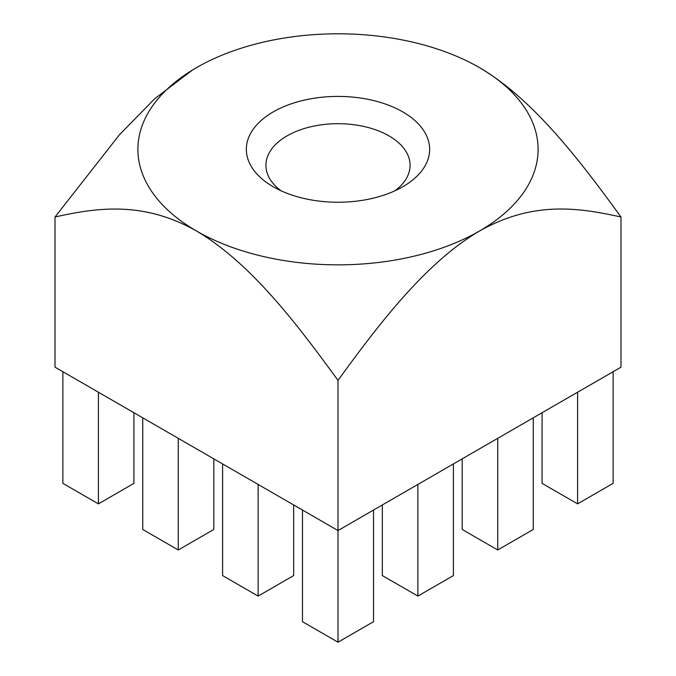 <?xml version="1.0" encoding="UTF-8"?>
<svg xmlns="http://www.w3.org/2000/svg" width="676" height="676" viewBox="0 0 676 676"><rect width="100%" height="100%" fill="white"/><g stroke="black" fill="none" stroke-linecap="round" stroke-linejoin="round"><path stroke-width="1.01" d="M620.99 217.004C578.926 207.752 533.508 200.595 479.495 231.015A200.104 115.528 180 0 0 479.495 67.634C532.654 98.823 579.095 159.249 620.99 217.004L620.99 367.169L338 530.55L338 380.385C295.936 322.562 250.517 262.964 196.505 231.015C143.346 200.831 96.905 207.625 55.009 217.004L55.009 367.169L338 530.55L338 642.2L373.532 621.683L373.532 510.042M479.495 67.634A200.104 115.528 0 0 0 196.505 67.634A200.104 115.528 0 0 0 196.505 231.015A200.104 115.528 0 0 0 479.495 231.015C426.336 262.204 379.895 322.629 338 380.385M462.198 458.852L462.198 529.469L497.73 549.977L497.73 438.335M613.124 371.715L613.124 483.357L577.6 503.873L542.067 483.357L542.067 412.74M142.737 417.819L142.737 529.469L178.27 549.977L213.802 529.469L213.802 458.852M417.869 484.447L417.869 596.088L382.337 575.58L382.337 504.955M62.876 371.715L62.876 483.357L98.4 503.873L98.4 392.224M55.009 217.004L119.458 134.769L154.719 98.738L192.567 69.974M273.197 186.745L273.197 186.745A91.649 52.914 180 0 1 273.197 111.912A91.649 52.914 180 0 1 402.803 111.912A91.649 52.914 180 0 1 402.803 186.745A91.649 52.914 180 0 1 273.197 186.745M395.054 190.733A72.078 41.616 0 0 0 410.079 165.307A72.078 41.616 0 0 0 338 123.691A72.078 41.616 0 0 0 265.921 165.307A72.078 41.616 0 0 0 280.946 190.733M98.4 503.873L133.933 483.357L133.933 412.74M222.607 463.93L222.607 575.58L258.131 596.088L293.663 575.58L293.663 504.955M417.869 596.088L453.393 575.58L453.393 463.93M577.6 503.873L577.6 392.224M497.73 549.977L533.263 529.469L533.263 417.819M338 642.2L302.468 621.683L302.468 510.042M258.131 596.088L258.131 484.447M178.27 549.977L178.27 438.335"/></g></svg>
